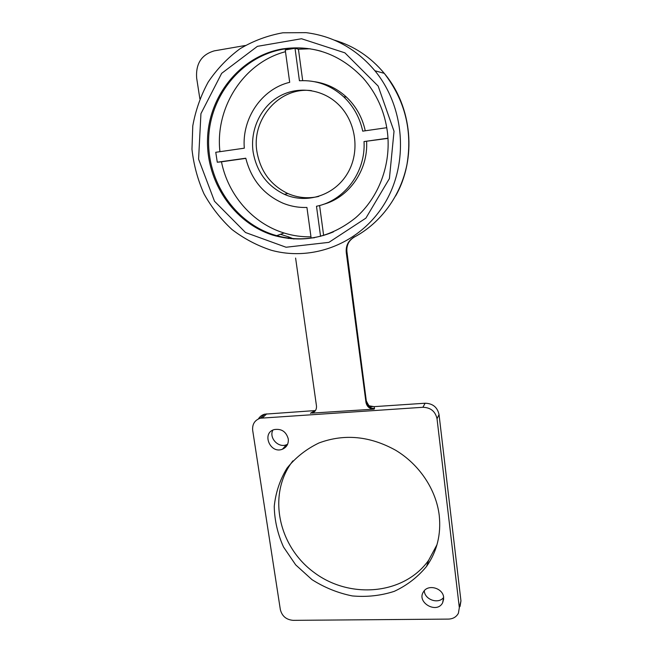 <?xml version="1.0" encoding="UTF-8"?>
<svg xmlns="http://www.w3.org/2000/svg" width="653" height="653" viewBox="0 0 653 653"><rect width="100%" height="100%" fill="white"/><g stroke="black" fill="none" stroke-linecap="round" stroke-linejoin="round"><path stroke-width="0.98" d="M374.104 409.145L374.536 408.533C370.137 408.394 367.435 406.19 366.439 401.921L365.99 402.517C366.986 406.795 369.688 409.007 374.104 409.145L311.954 413.104C315.219 411.888 316.729 409.488 316.468 405.905L295.605 258.066M460.055 606.425L460.953 600.907L439.036 414.549C437.412 407.235 432.768 403.456 425.111 403.228L374.063 406.648L369.01 405.791M315.448 410.549L264.702 414.173C261.967 414.933 259.878 416.508 258.433 418.9M422.899 407.284L260.335 418.206C254.719 420.148 252.172 424.181 252.678 430.319L280.341 609.608C282.023 616.171 286.292 619.754 293.164 620.35L448.431 619.101C453.084 618.905 456.406 616.946 458.414 613.2L459.328 607.616L437.028 418.777C435.371 411.366 430.662 407.529 422.899 407.284L425.111 403.228M365.99 402.517L346.261 252.466L346.963 251.985C346.531 248.418 347.192 245.12 348.955 242.092M334.409 40.143C354.057 45.979 370.675 57.048 384.258 73.34C405.015 100.333 412.59 130.657 406.99 164.311C400.811 195.859 380.756 222.959 354.416 237.015L353.926 237.259C348.261 240.663 345.706 245.732 346.261 252.466M245.275 45.49L214.331 50.852C201.589 54.558 195.696 63.602 196.643 77.985L199.859 98.807M306.053 32.65L282.871 32.789C267.608 35.531 253.307 40.853 239.994 48.771C227.53 58.011 216.927 69.104 208.193 82.066C200.708 95.82 195.573 110.43 192.774 125.907L191.974 149.284C193.696 164.858 197.712 179.722 204.014 193.876C211.523 207.352 220.836 219.22 231.97 229.497C243.953 238.647 257.013 245.544 271.142 250.205C312.738 261.788 360.097 243.545 384.356 203.932C408.713 164.466 405.399 107.786 374.912 70.753C356.309 48.795 333.356 36.095 306.053 32.65M387.458 132.371C384.78 111.647 376.667 93.542 363.117 78.066C340.425 54.232 313.546 44.51 282.463 48.918C240.565 56.036 208.862 95.632 207.532 138.681C205.981 181.771 233.815 222.722 272.725 235.096C302.845 243.716 330.5 237.921 355.673 217.718C378.65 197.688 391.31 164.793 387.458 132.371M321.496 51.35C308.853 47.751 296.152 47.024 283.394 49.163C241.61 56.256 209.988 95.73 208.65 138.648C207.091 181.599 234.843 222.436 273.64 234.762C293.768 240.99 313.677 240.035 333.365 231.905M394.028 131.269L378.152 86.074L344.898 52.844L301.515 38.739L257.413 46.339L221.653 73.348L200.936 113.655L198.585 159.12L214.494 201.255L245.512 232.525L286.071 247.242L328.9 242.361L365.884 218.143L389.408 178.579L394.028 131.269M310.975 236.827C301.792 236.99 292.813 235.717 284.039 232.99C252.931 223.522 228.101 195.263 221.465 161.805L217.278 162.222L215.759 152.288L244.312 148.182C241.732 118.642 261.559 88.971 289.695 82.319L285.239 49.946L295.017 48.281L298.437 49.236L310.183 48.763M314.477 237.741L311.138 238.01L306.926 207.45C298.584 207.736 290.536 206.291 282.765 203.099C263.543 194.48 251.217 179.518 245.789 158.214L217.278 162.222M219.939 151.684C214.894 108.006 243.275 62.615 285.475 51.701M318.705 196.447C308.126 198.839 297.841 197.867 287.851 193.533C270.726 185.223 260.425 171.298 256.947 151.749C251.193 119.303 279.427 86.539 311.489 90.653M253.135 152.051C249.977 130.616 260 107.998 278.064 97.06C296.095 86.106 320.37 88.335 336.679 102.848C356.04 119.883 360.685 151.406 347.527 173.371C334.54 195.476 306.706 204.365 284.414 194.333C267.093 185.925 256.67 171.837 253.135 152.051M320.574 236.378L316.485 206.258C344.164 200.928 365.876 172.27 364.023 141.562L387.996 138.183M364.023 141.562L388.004 138.363M322.982 204.471C348.816 197.737 368.292 170.36 366.602 141.374M323.643 235.504L319.586 205.507M386.78 127.694L362.717 131.155C359.811 117.597 353.453 106.137 343.649 96.766C330.818 85.168 316.076 79.837 299.425 80.76L295.017 48.281M365.256 130.796C362.35 117.524 356.089 106.3 346.482 97.126C337.283 88.645 326.688 83.511 314.697 81.723M302.69 80.621L298.437 49.236M221.465 161.805L245.83 158.377M288.267 438.898C288.699 443.828 286.757 447.256 282.439 449.199C270.277 454.308 261.314 433.061 274.203 429.584C281.451 428.474 286.145 431.576 288.267 438.898M287.614 444.228L286.487 444.742C278.398 448.268 268.685 437.82 272.881 430.107M439.224 515.299C441.24 534.423 437.028 551.459 426.572 566.388C417.765 577.097 406.99 585.415 394.265 591.349C380.805 595.699 366.815 597.226 352.294 595.928C337.911 593.022 324.459 587.586 311.946 579.611L295.695 564.886L283.5 546.985C277.615 533.836 274.529 520.302 274.244 506.385C275.656 492.64 279.892 479.922 286.961 468.242C295.531 457.541 306.208 449.109 318.99 442.954C344.335 433.576 369.867 436 395.596 450.219C419.357 464.446 436.09 489.472 439.224 515.299M436.996 544.692L428.662 560.241C404.15 594.81 349.902 599.511 314.052 572.444C277.794 545.916 267.248 493.766 292.903 460.863M443.656 597.389L442.612 602.833C436.694 614.375 416.034 602.221 423.568 591.683C428.099 583.855 443.003 588.043 443.656 597.389M443.656 597.405C438.498 604.531 424.523 599.674 424.295 590.728M374.536 408.533L374.063 406.648M346.963 251.985L366.439 401.921L346.767 252.189C346.212 245.471 348.767 240.41 354.416 237.015M314.77 410.623L310.502 413.365M266.726 413.847L262.384 417.879M311.065 412.753L315.121 410.998M288.316 238.525L288.708 236.917L293.874 239.031M280.464 234.296L288.708 236.917M460.953 600.907L459.328 607.616M439.036 414.549L437.028 418.777M366.594 401.464C368.651 405.611 370.006 407.374 370.659 406.737L372.455 406.631M315.448 410.557L311.954 413.104M395.612 195.99C416.704 158.932 412.647 107.027 384.258 73.34L374.912 70.753M352.906 237.79L354.669 236.721M273.64 234.762L272.725 235.096M275.786 236.011L284.039 232.99M284.414 194.333L287.851 193.533M343.649 96.766L346.482 97.126M286.487 444.742L282.439 449.199M428.662 560.241L426.572 566.388M443.714 598.891L442.612 602.833M264.702 414.173L260.335 418.206"/></g></svg>
